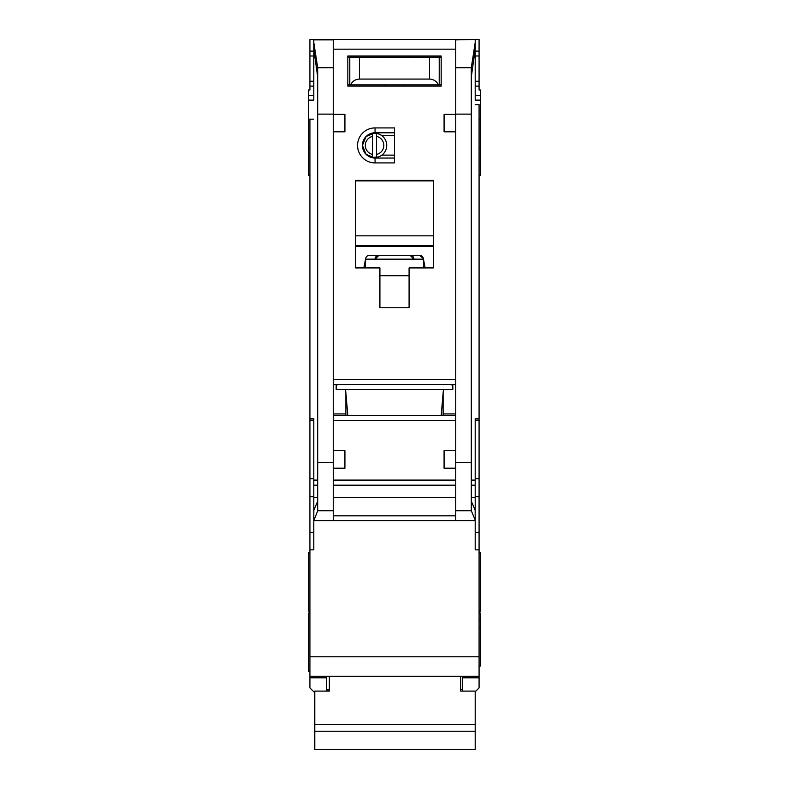 <?xml version="1.0" encoding="UTF-8"?>
<svg xmlns="http://www.w3.org/2000/svg" width="789" height="789" viewBox="0 0 789 789"><rect width="100%" height="100%" fill="white"/><g stroke="black" fill="none" stroke-linecap="round" stroke-linejoin="round"><path stroke-width="1.18" d="M378.414 156.952L372.625 157.415A12.151 12.151 0 0 1 362.417 145.423L366.116 154.358L375.061 158.056L375.061 162.919A17.496 17.496 0 0 1 357.555 145.423A17.496 17.496 0 0 1 375.061 127.917L394.5 127.917L394.5 162.919L375.061 162.919M326.449 676.242L326.449 677.81L309.919 677.81L309.919 687.9L314.298 692.278M379.913 55.98L379.913 57.193M409.087 55.98L409.087 57.193M471.299 76.987L475.195 49.174L475.195 99.73M313.805 99.73L313.805 39.45L479.081 39.45L479.081 90.005L480.54 90.005L480.54 119.169L479.081 119.169M309.919 549.854L313.805 549.854L313.805 520.691L475.195 520.691L475.195 549.854L479.081 549.854L479.081 656.793L309.919 656.793L309.919 119.169L308.46 119.169L308.46 100.114L313.805 100.114M479.081 175.552L480.54 175.552L480.54 119.169M479.081 611.1L480.54 611.1L480.54 552.773L479.081 552.773M479.081 666.034L480.54 666.034L480.54 613.043L479.081 613.043M479.081 628.448L480.54 628.448M308.46 119.169L308.46 175.552L309.919 175.552M309.919 613.043L308.46 613.043L308.46 671.38L309.919 671.38M309.919 552.773L308.46 552.773L308.46 611.1L309.919 611.1M313.805 86.119L309.919 86.119L309.919 90.005L308.46 90.005L308.46 100.114M441.15 415.685L443.448 389.441M336.173 384.578L336.173 389.441L452.827 389.441L452.827 384.578M347.85 415.685L345.552 389.441M375.061 127.917L375.061 132.779L366.116 136.477L362.417 145.423A12.634 12.634 0 0 0 375.061 158.056L394.5 158.056M438.27 520.691L350.73 520.691L438.27 520.691M376.511 136.389A9.231 9.231 0 0 1 376.511 154.447L376.511 157.415A12.151 12.151 0 0 0 376.511 133.42L376.511 154.447M370.731 156.952L366.984 155.137M372.625 154.447A9.231 9.231 0 0 1 372.625 136.389L372.625 157.415A12.151 12.151 0 0 0 376.511 157.415M366.984 135.698L372.625 133.43A12.151 12.151 0 0 0 362.417 145.423A12.634 12.634 0 0 1 375.061 132.779L394.5 132.779M376.511 133.42A12.151 12.151 0 0 0 372.625 133.42L372.625 136.389M394.5 155.137L381.866 155.137M394.5 135.698L381.866 135.698M455.746 131.812L444.079 131.812L444.079 114.306L455.746 114.306L455.746 520.641L475.195 520.641L475.156 510.276L471.299 501.133M313.805 39.894L333.254 39.894L333.254 114.306L344.921 114.306L344.921 131.812L333.254 131.812L333.254 450.687L344.921 450.687L344.921 468.193L333.283 468.193L333.254 450.687M379.913 267.915L355.612 267.915L355.612 180.415L433.388 180.415L433.388 267.915L409.087 267.915L409.087 307.779L379.913 307.779L379.913 267.915M347.831 55.98L441.169 55.98L441.169 86.119L347.831 86.119L347.831 55.98M345.888 393.326L345.888 415.685M345.888 413.939L333.254 413.939M333.254 384.578L455.746 384.578M455.746 415.685L333.254 415.685M443.112 393.326L443.112 415.685M443.112 413.939L455.746 413.939M455.746 450.687L444.079 450.687L444.079 468.193L455.717 468.193M475.195 49.174L475.195 42.645L471.299 67.706L471.299 510.769L475.195 520M475.195 39.45L455.746 39.894L455.746 114.306M333.254 114.306L333.254 131.812M313.805 42.645L317.701 67.706L317.701 510.769L333.254 510.769L333.254 520.641L313.805 520.641L317.701 510.769M451.86 384.578L452.827 387.498M336.173 387.498L337.14 384.578M333.254 510.769L333.283 468.193M317.701 501.133L313.844 510.276L313.805 515.828L313.805 418.604L309.919 418.604M313.805 515.828L313.805 520M475.195 104.602L479.081 104.602L479.081 418.604L475.195 418.604L475.195 515.828M355.612 267.915L355.612 246.996A18.472 18.472 0 0 1 356.066 246.503L432.934 246.503A18.472 18.472 0 0 1 433.388 246.996L432.934 246.503M433.388 267.915L433.388 246.996M409.087 307.779L379.913 307.779M347.831 86.119L374.085 86.119M414.915 86.119L441.169 86.119M309.919 119.169L313.805 119.169M313.805 49.174L317.701 76.987M309.919 677.81L309.919 676.242L479.081 676.242L479.081 677.81L462.551 677.81L462.551 676.242L479.081 676.242L479.081 656.793M309.919 656.793L309.919 676.242M309.919 86.119L309.919 39.45L313.805 39.45M479.081 418.604L479.081 549.854M475.195 691.795L479.081 687.9L479.081 677.81M475.195 42.645L475.195 39.894M365.337 260.281L363.847 267.915M423.663 267.915L423.308 258.427A3.886 3.886 0 0 0 419.492 255.281L369.508 255.281A3.886 3.886 0 0 0 365.692 258.427L365.337 267.915M425.153 267.915L423.663 260.281M355.612 246.996L356.066 246.503M355.612 245.557L433.388 245.557M433.388 180.908L355.612 180.908M326.449 677.81L326.449 691.105M313.805 51.117L309.919 51.117M475.195 51.117L479.081 51.117M475.195 86.119L479.081 86.119M462.551 677.81L462.551 691.105M479.081 620.47L480.54 620.47M364.548 264.325L365.337 264.325M423.446 259.167L365.554 259.167M419.492 255.281L423.308 258.427M424.452 264.325L423.663 264.325M347.831 84.896L350.592 84.896C352.417 81.208 355.385 79.265 359.498 79.068L429.502 79.068C433.615 79.265 436.583 81.208 438.408 84.896L441.169 84.896M438.408 84.896L350.592 84.896M441.169 57.193L347.831 57.193M404.224 86.119L404.224 84.896M384.776 86.119L384.776 84.896M460.608 676.242L460.608 691.105L475.195 691.105L475.195 749.55L314.781 749.55L314.781 731.245L475.195 731.245M314.781 731.245L314.781 691.105L329.358 691.105L329.358 676.242M378.947 255.281L375.061 259.167A3.886 3.886 0 0 1 378.947 255.281M410.053 255.281A3.886 3.886 0 0 1 413.939 259.167L410.053 255.281M314.781 724.41L475.195 724.41M439.217 84.896L439.217 57.193M349.783 84.896L349.783 57.193M356.589 55.98L356.589 57.193M432.411 55.98L432.411 57.193M475.195 100.114L480.54 100.114M333.254 379.716L455.746 379.716M333.254 49.174L455.746 49.174M333.254 420.547L455.746 420.547M455.746 480.097L333.254 480.097M455.746 462.591L471.299 462.591M455.746 114.119L471.299 114.119M333.254 114.119L317.701 114.119M317.701 462.591L333.254 462.591M455.746 515.828L333.254 515.828M455.746 485.176L333.254 485.176M455.746 510.769L471.299 510.769M471.299 67.706L455.746 67.706M333.254 67.706L317.701 67.706M317.701 485.176L313.805 485.176M313.805 497.356L317.701 497.356M313.805 480.097L317.701 480.097M313.805 420.113L309.919 420.113M313.805 478.745L309.919 478.745M313.805 496.685L309.919 496.685M313.805 532.348L309.919 532.348M475.195 532.348L479.081 532.348M475.195 496.685L479.081 496.685M475.195 478.745L479.081 478.745M475.195 420.113L479.081 420.113M475.195 480.097L471.299 480.097M475.195 485.176L471.299 485.176M475.195 497.356L471.299 497.356M455.746 497.356L333.254 497.356M355.612 235.832L433.388 235.832M379.913 275.696L409.087 275.696M308.46 95.361L313.805 95.361M313.805 81.257L309.919 81.257M309.919 55.98L313.805 55.98M475.195 55.98L479.081 55.98M479.081 81.257L475.195 81.257M480.54 95.361L475.195 95.361M429.502 79.068L429.502 57.193M359.498 79.068L359.498 57.193M309.919 148.332L308.46 148.332M479.081 148.332L480.54 148.332M460.608 689.359L462.551 689.359M326.449 689.852L329.358 689.852"/></g></svg>
